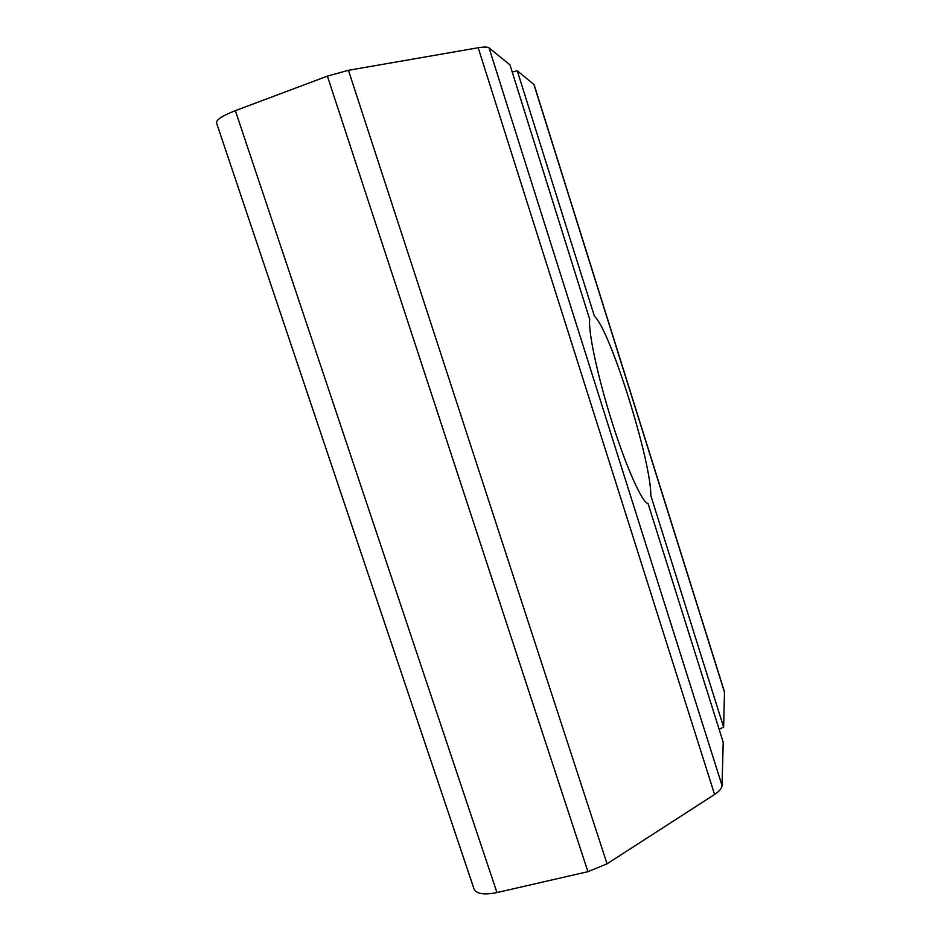 <?xml version="1.0" encoding="UTF-8"?>
<svg xmlns="http://www.w3.org/2000/svg" width="941" height="941" viewBox="0 0 941 941"><rect width="100%" height="100%" fill="white"/><g stroke="black" fill="none" stroke-linecap="round" stroke-linejoin="round"><path stroke-width="1.41" d="M607.063 863.814L587.925 871.684L496.954 892.55L235.356 110.65L327.397 76.139L348.441 70.293L478.181 47.756L714.584 794.475L607.063 863.814L348.441 70.293M714.584 794.475C719.371 791.299 721.865 788.323 722.029 785.535L723.217 742.296L648.043 503.506C642.432 503.07 626.871 468.853 612.391 423.238C597.888 377.67 588.125 332.02 589.689 319.387L509.975 64.882L489.049 47.885C487.603 46.827 483.98 46.779 478.181 47.756M512.245 72.069L517.256 70.787L594.441 316.305C610.074 329.597 651.443 461.725 650.807 495.578L723.629 727.17L724.488 691.847L534.076 84.584L517.256 70.787M235.356 110.65C222.476 115.696 216.195 119.766 216.512 122.871L474.029 888.998C476.381 893.974 484.027 895.15 496.954 892.55M719.1 729.251L723.629 727.17M587.925 871.684L327.397 76.139M489.049 47.885L722.029 785.535M533.841 84.267L724.57 692.529"/></g></svg>
